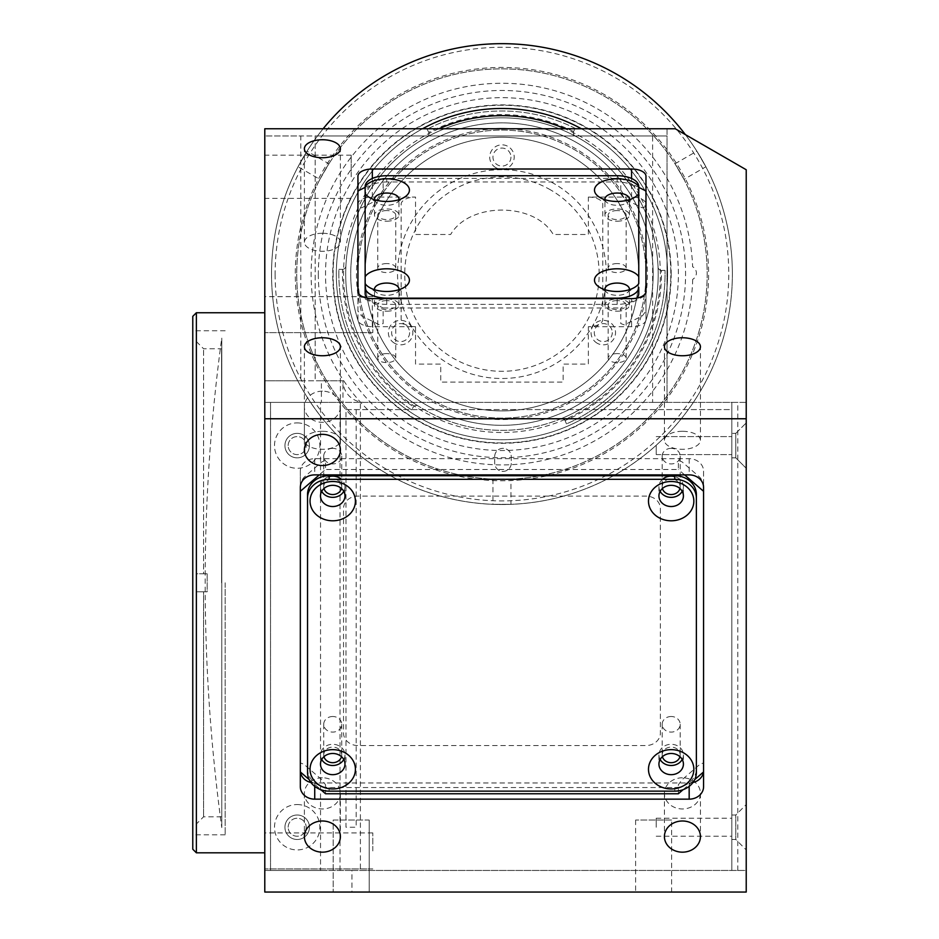 <?xml version="1.0" encoding="UTF-8"?>
<svg xmlns="http://www.w3.org/2000/svg" width="939" height="939" viewBox="0 0 939 939"><rect width="100%" height="100%" fill="white"/><g stroke="black" fill="none" stroke-linecap="round" stroke-linejoin="round"><path stroke-width="0.7" stroke-dasharray="4.7 3.52" d="M221.78 827.599L221.78 337.946A1814.606 1814.606 0 0 0 221.78 827.599L221.78 337.946M192.777 316.349L192.777 849.208M196.368 852.812L196.368 312.746M264.786 582.779L264.786 852.812L264.786 582.779M288.179 827.247A9.003 9.003 0 0 1 297.182 818.245A9.003 9.003 0 0 1 306.184 827.247A9.003 9.003 0 0 1 297.182 836.238A9.003 9.003 0 0 1 288.179 827.247A9.003 9.003 0 0 1 297.182 818.245A9.003 9.003 0 0 1 306.184 827.247A9.003 9.003 0 0 1 297.182 836.238A9.003 9.003 0 0 1 288.179 827.247M288.179 445.602A9.003 9.003 0 0 1 297.182 436.6A9.003 9.003 0 0 1 306.184 445.602A9.003 9.003 0 0 1 297.182 454.605A9.003 9.003 0 0 1 288.179 445.602A9.003 9.003 0 0 1 297.182 436.6A9.003 9.003 0 0 1 306.184 445.602A9.003 9.003 0 0 1 297.182 454.605A9.003 9.003 0 0 1 288.179 445.602M731.821 827.247L731.821 818.245L731.821 827.247M656.22 827.247L656.22 818.245L656.22 827.247M731.821 445.602L731.821 454.605L731.821 445.602M656.22 445.602L656.22 454.605L656.22 445.602M322.382 777.785A18.005 15.587 180 0 0 304.389 793.373A18.005 15.587 180 0 0 322.382 808.96A18.005 15.587 180 0 0 340.388 793.373A18.005 15.587 180 0 0 322.382 777.785M682.43 777.785A18.005 15.587 180 0 0 664.425 793.373A18.005 15.587 180 0 0 682.43 808.96A18.005 15.587 180 0 0 700.435 793.373A18.005 15.587 180 0 0 682.43 777.785M322.382 391.152A18.005 15.587 180 0 0 304.389 406.74A18.005 15.587 180 0 0 322.382 422.327A18.005 15.587 180 0 0 340.388 406.74A18.005 15.587 180 0 0 322.382 391.152M679.93 756.681A9.003 7.794 180 0 0 680.176 754.897A9.003 7.794 180 0 0 671.174 747.104A9.003 7.794 180 0 0 662.171 754.897A9.003 7.794 180 0 0 662.406 756.681M671.174 716.504A9.003 7.794 180 0 0 662.171 724.298A9.003 7.794 180 0 0 671.174 732.091A9.003 7.794 180 0 0 680.176 724.298A9.003 7.794 180 0 0 671.174 716.504M341.503 488.526A9.003 7.794 180 0 0 341.737 486.742A9.003 7.794 180 0 0 332.735 478.949A9.003 7.794 180 0 0 323.732 486.742A9.003 7.794 180 0 0 323.967 488.526M332.735 448.349A9.003 7.794 180 0 0 323.732 456.143A9.003 7.794 180 0 0 332.735 463.936A9.003 7.794 180 0 0 341.737 456.143A9.003 7.794 180 0 0 332.735 448.349M679.93 488.526A9.003 7.794 180 0 0 680.176 486.742A9.003 7.794 180 0 0 671.174 478.949A9.003 7.794 180 0 0 662.171 486.742A9.003 7.794 180 0 0 662.406 488.526M671.174 448.349A9.003 7.794 180 0 0 662.171 456.143A9.003 7.794 180 0 0 671.174 463.936A9.003 7.794 180 0 0 680.176 456.143A9.003 7.794 180 0 0 671.174 448.349M341.503 756.681A9.003 7.794 180 0 0 341.737 754.897A9.003 7.794 180 0 0 332.735 747.104A9.003 7.794 180 0 0 323.732 754.897A9.003 7.794 180 0 0 323.967 756.681M332.735 716.504A9.003 7.794 180 0 0 323.732 724.298A9.003 7.794 180 0 0 332.735 732.091A9.003 7.794 180 0 0 341.737 724.298A9.003 7.794 180 0 0 332.735 716.504M369.191 820.04L369.191 892.05L333.192 892.05L369.191 892.05L333.192 892.05L369.191 892.05L369.191 820.04L333.192 820.04L333.192 892.05L333.192 820.04L369.191 820.04M671.631 820.04L635.621 820.04L671.631 820.04L671.631 892.05L635.621 892.05L671.631 892.05M635.621 820.04L635.621 892.05M322.382 431.294A18.005 9.003 0 0 0 304.389 440.297A18.005 9.003 0 0 0 322.382 449.3A18.005 9.003 0 0 0 340.388 440.297A18.005 9.003 0 0 0 322.382 431.294M322.382 233.271A18.005 9.003 0 0 0 304.389 242.274A18.005 9.003 0 0 0 322.382 251.276A18.005 9.003 0 0 0 340.388 242.274A18.005 9.003 0 0 0 322.382 233.271M682.43 431.294A18.005 9.003 0 0 0 664.425 440.297A18.005 9.003 0 0 0 682.43 449.3A18.005 9.003 0 0 0 700.435 440.297A18.005 9.003 0 0 0 682.43 431.294M386.739 210.571A9.003 4.495 0 0 0 377.736 215.078A9.003 4.495 0 0 0 386.739 219.573A9.003 4.495 0 0 0 395.742 215.078A9.003 4.495 0 0 0 386.739 210.571M386.739 263.577A9.003 4.495 0 0 0 377.736 268.085A9.003 4.495 0 0 0 386.739 272.58A9.003 4.495 0 0 0 395.742 268.085A9.003 4.495 0 0 0 386.739 263.577M386.739 300.586A9.003 4.495 0 0 0 377.736 305.081A9.003 4.495 0 0 0 386.739 309.588A9.003 4.495 0 0 0 395.742 305.081A9.003 4.495 0 0 0 386.739 300.586M386.739 353.592A9.003 4.495 0 0 0 377.736 358.088A9.003 4.495 0 0 0 386.739 362.595A9.003 4.495 0 0 0 395.742 358.088A9.003 4.495 0 0 0 386.739 353.592M617.169 300.586A9.003 4.495 0 0 0 608.167 305.081A9.003 4.495 0 0 0 617.169 309.588A9.003 4.495 0 0 0 626.16 305.081A9.003 4.495 0 0 0 617.169 300.586M617.169 353.592A9.003 4.495 0 0 0 608.167 358.088A9.003 4.495 0 0 0 617.169 362.595A9.003 4.495 0 0 0 626.16 358.088A9.003 4.495 0 0 0 617.169 353.592M617.169 210.571A9.003 4.495 0 0 0 608.167 215.078A9.003 4.495 0 0 0 617.169 219.573A9.003 4.495 0 0 0 626.16 215.078A9.003 4.495 0 0 0 617.169 210.571M617.169 263.577A9.003 4.495 0 0 0 608.167 268.085A9.003 4.495 0 0 0 617.169 272.58A9.003 4.495 0 0 0 626.16 268.085A9.003 4.495 0 0 0 617.169 263.577M264.786 176.79L264.786 155.181L264.786 176.79M351.186 176.79L351.186 155.181L351.186 176.79M264.786 850.945L264.786 832.916L264.786 850.945M372.795 850.945L372.795 832.916L372.795 850.945M264.786 314.612L264.786 332.641L264.786 314.612M372.795 314.612L372.795 332.641L372.795 314.612M225.172 582.779L225.172 834.806L225.172 582.779M652.617 402.397L667.019 402.397L667.019 135.967L652.617 135.967L652.617 402.397L364.578 402.397L731.821 402.397L731.821 870.453L746.223 870.453L746.223 892.05L351.961 892.05L351.961 870.453L746.223 870.453L746.223 169.748M321.384 380.788L264.786 380.788L264.786 135.967L300.785 135.967L300.785 380.788L264.786 380.788L264.786 402.397L342.981 402.397L342.981 380.788L321.384 380.788L321.384 402.397M588.366 197.073A14.402 7.195 180 0 1 602.768 204.268L602.768 319.483A14.402 7.195 180 0 1 588.366 326.69L631.571 326.69A14.402 7.195 0 0 0 645.973 319.483L645.973 204.268A14.402 7.195 0 0 0 631.571 197.073L588.366 197.073L588.366 234.492L553.247 234.492C534.361 201.955 469.547 201.955 450.65 234.492L415.543 234.492L415.543 197.073L372.337 197.073A14.402 7.195 0 0 0 357.935 204.268L357.935 319.483A14.402 7.195 0 0 0 372.337 326.69L415.543 326.69A14.402 7.195 180 0 1 401.141 319.483L401.141 204.268A14.402 7.195 180 0 1 415.543 197.073M645.973 204.268L645.973 176.203M645.973 319.483L645.973 291.419L645.973 310.962L642.37 315.88L624.365 324.882L620.761 323.568L620.761 307.98L645.973 295.374M415.543 326.69L415.543 364.097L440.743 364.097L440.743 382.103L563.154 382.103L563.154 364.097L588.366 364.097L588.366 326.69M357.935 319.483L357.935 291.419M357.935 204.268L357.935 176.203M351.961 870.453L264.786 870.453L264.786 402.397L320.539 402.397L320.539 870.453L264.786 870.453L264.786 892.05L351.961 892.05M703.464 772.034A14.402 12.477 180 0 0 703.569 770.485L703.569 471.155A14.402 12.477 180 0 0 689.167 458.69L314.729 458.69A14.402 12.477 180 0 0 300.327 471.155L300.327 770.485A14.402 12.477 180 0 0 300.445 772.034M310.95 782.527A14.402 12.477 180 0 0 314.729 782.962L689.167 782.962A14.402 12.477 180 0 0 692.947 782.527M660.375 508.574L660.375 733.077A14.402 12.477 0 0 1 645.973 745.543L357.935 745.543A14.402 12.477 0 0 1 343.533 733.077L343.533 508.574A14.402 12.477 0 0 1 357.935 496.097L645.973 496.097A14.402 12.477 0 0 1 660.375 508.574M300.327 770.485L300.327 786.694M300.327 471.155L300.327 487.353L300.327 482.306L303.931 477.388L321.936 461.8L325.528 460.486L325.528 469.488L319.295 474.888M703.569 471.155L703.569 487.353M703.569 770.485L703.569 786.694M320.539 870.453L731.821 870.453L731.821 402.397L746.223 402.397L667.019 402.397L667.019 128.76L675.247 128.76M320.539 402.397L342.981 402.397M300.785 380.788L315.187 380.788L315.187 135.967L300.785 135.967M652.617 135.967L315.187 135.967L315.187 380.788L342.981 380.788A21.597 21.597 0 0 0 364.578 402.397M501.954 169.677A104.417 104.417 0 0 0 397.537 274.094A104.417 104.417 0 0 0 501.954 378.499A104.417 104.417 0 0 0 606.359 274.094A104.417 104.417 0 0 0 501.954 169.677M612.287 332.594A9.003 9.003 0 0 1 603.284 341.596A9.003 9.003 0 0 1 594.293 332.594A9.003 9.003 0 0 1 603.284 323.591A9.003 9.003 0 0 1 612.287 332.594M510.957 157.083A9.003 9.003 0 0 1 501.954 166.074A9.003 9.003 0 0 1 492.952 157.083A9.003 9.003 0 0 1 501.954 148.08A9.003 9.003 0 0 1 510.957 157.083M409.615 332.594A9.003 9.003 0 0 1 400.613 341.596A9.003 9.003 0 0 1 391.61 332.594A9.003 9.003 0 0 1 400.613 323.591A9.003 9.003 0 0 1 409.615 332.594M667.019 128.76L264.786 128.76L264.786 135.967L667.019 135.967L667.019 128.76M207.179 573.776L203.575 573.776L203.575 348.756L203.575 573.776L207.179 573.776L207.179 591.781L196.368 591.781L196.368 824.008L196.368 591.781L203.575 591.781L203.575 816.801L203.575 591.781L196.368 591.781L196.368 842.001L196.368 591.781L207.179 591.781L207.179 573.776L196.368 573.776L196.368 323.544L196.368 573.776L196.368 341.55L196.368 573.776L207.179 573.776M221.581 582.779L221.581 348.756L221.581 582.779M203.575 591.781L207.179 591.781L203.575 591.781M374.544 289.705A12.242 6.115 0 0 0 376.75 292.71A12.242 6.115 0 0 0 386.739 295.304A12.242 6.115 0 0 0 396.739 292.71A12.242 6.115 0 0 0 398.934 289.705M386.739 311.208A12.242 6.115 0 0 0 398.981 305.081A12.242 6.115 0 0 0 386.739 298.966A12.242 6.115 0 0 0 374.497 305.081A12.242 6.115 0 0 0 386.739 311.208M604.962 199.69A12.242 6.115 0 0 0 607.169 202.707A12.242 6.115 0 0 0 617.169 205.289A12.242 6.115 0 0 0 627.158 202.707A12.242 6.115 0 0 0 629.365 199.69M617.169 221.193A12.242 6.115 0 0 0 629.412 215.078A12.242 6.115 0 0 0 617.169 208.951A12.242 6.115 0 0 0 604.927 215.078A12.242 6.115 0 0 0 617.169 221.193M604.962 289.705A12.242 6.115 0 0 0 607.169 292.71A12.242 6.115 0 0 0 617.169 295.304A12.242 6.115 0 0 0 627.158 292.71A12.242 6.115 0 0 0 629.365 289.705M617.169 311.208A12.242 6.115 0 0 0 629.412 305.081A12.242 6.115 0 0 0 617.169 298.966A12.242 6.115 0 0 0 604.927 305.081A12.242 6.115 0 0 0 617.169 311.208M374.544 199.69A12.242 6.115 0 0 0 376.75 202.707A12.242 6.115 0 0 0 386.739 205.289A12.242 6.115 0 0 0 396.739 202.707A12.242 6.115 0 0 0 398.934 199.69M386.739 221.193A12.242 6.115 0 0 0 398.981 215.078A12.242 6.115 0 0 0 386.739 208.951A12.242 6.115 0 0 0 374.497 215.078A12.242 6.115 0 0 0 386.739 221.193M638.766 187.366L620.761 178.363L383.135 178.363L383.135 193.95L379.544 198.868L361.538 207.871L357.935 206.557L357.935 190.969L357.935 310.962L361.538 315.88L379.544 324.882L383.135 323.568L383.135 307.98L620.761 307.98M357.935 295.374L383.135 307.98M383.135 178.363L365.142 187.366M645.973 190.969L645.973 206.557L642.37 207.871L624.365 198.868L620.761 193.95L620.761 178.363M638.766 283.601L638.766 192.765A21.597 10.799 0 0 0 617.169 181.966L386.739 181.966L386.739 175.722M386.739 181.966A21.597 10.799 0 0 0 365.142 192.765L365.142 186.532M638.766 192.765L638.766 186.532M617.169 181.966L617.169 175.722M367.161 298.144A21.597 10.799 0 0 0 386.739 304.377L617.169 304.377A21.597 10.799 0 0 0 636.748 298.144M365.142 192.765L365.142 283.601M343.768 759.487A12.242 10.599 180 0 0 344.977 754.897A12.242 10.599 180 0 0 332.735 744.298A12.242 10.599 180 0 0 320.492 754.897L320.492 764.076M344.977 754.897L344.977 764.076M329.131 476.613A12.242 10.599 180 0 0 320.492 486.742L320.492 495.933M343.768 491.332A12.242 10.599 180 0 0 344.977 486.742L344.977 495.933M344.977 486.742A12.242 10.599 180 0 0 341.467 479.324M682.207 759.487A12.242 10.599 180 0 0 683.416 754.897A12.242 10.599 180 0 0 671.174 744.298A12.242 10.599 180 0 0 658.932 754.897L658.932 764.076M683.416 754.897L683.416 764.076M662.429 479.324A12.242 10.599 180 0 0 658.932 486.742L658.932 495.933M682.207 491.332A12.242 10.599 180 0 0 683.416 486.742L683.416 495.933M683.416 486.742A12.242 10.599 180 0 0 674.777 476.613M678.369 793.76L678.369 784.758L681.972 779.84L699.978 764.252L703.569 762.938L703.569 771.94L703.569 482.306L699.978 477.388L681.972 461.8L678.369 460.486L678.369 469.488L325.528 469.488M683.076 789.687L694.719 779.605M684.613 474.888L678.369 469.488M307.534 494.43L307.534 772.421M307.534 768.818A21.597 18.71 180 0 0 329.131 787.528L674.777 787.528A21.597 18.71 180 0 0 696.374 768.818L696.374 772.421M658.932 486.742A12.242 10.599 180 0 0 660.14 491.332M658.932 754.897A12.242 10.599 180 0 0 660.14 759.487M320.492 486.742A12.242 10.599 180 0 0 321.701 491.332M320.492 754.897A12.242 10.599 180 0 0 321.701 759.487M300.327 491.308L300.327 771.94L300.327 762.938L303.931 764.252L321.936 779.84L325.528 784.758L325.528 793.76M309.189 779.605L320.833 789.687M356.186 409.592L356.186 827.247L345.998 827.247L345.998 409.592L730.812 409.592L345.998 409.592M731.821 839.489L731.821 815.005L731.821 839.489L735.789 839.489L735.789 815.005L746.223 804.559L746.223 849.924L746.223 804.559M731.821 815.005L735.789 815.005L735.789 839.489L746.223 849.924M735.789 433.36L746.223 422.914L746.223 468.279L746.223 422.914L746.223 468.279L746.223 422.914L735.789 433.36L735.789 457.845L746.223 468.279L735.789 457.845L735.789 433.36L735.789 457.845L735.789 433.36L731.821 433.36L735.789 433.36M731.821 457.845L735.789 457.845L731.821 457.845L731.821 433.36L731.821 457.845M297.182 422.914A22.677 22.677 0 0 1 319.87 445.602A22.677 22.677 0 0 1 297.182 468.279A22.677 22.677 0 0 1 274.505 445.602A22.677 22.677 0 0 1 297.182 422.914M297.182 433.36A12.242 12.242 0 0 1 309.424 445.602A12.242 12.242 0 0 1 297.182 457.845A12.242 12.242 0 0 1 284.94 445.602A12.242 12.242 0 0 1 297.182 433.36A12.242 12.242 0 0 1 309.424 445.602A12.242 12.242 0 0 1 297.182 457.845A12.242 12.242 0 0 1 284.94 445.602A12.242 12.242 0 0 1 297.182 433.36M297.182 804.559A22.677 22.677 0 0 1 319.87 827.247A22.677 22.677 0 0 1 297.182 849.924A22.677 22.677 0 0 1 274.505 827.247A22.677 22.677 0 0 1 297.182 804.559M297.182 815.005A12.242 12.242 0 0 1 309.424 827.247A12.242 12.242 0 0 1 297.182 839.489A12.242 12.242 0 0 1 284.94 827.247A12.242 12.242 0 0 1 297.182 815.005A12.242 12.242 0 0 1 309.424 827.247A12.242 12.242 0 0 1 297.182 839.489A12.242 12.242 0 0 1 284.94 827.247A12.242 12.242 0 0 1 297.182 815.005M746.223 402.397L270.538 402.397L360.4 402.397L360.4 870.453L746.223 870.453L746.223 402.397L746.223 870.453M270.538 870.453L270.538 402.397L270.538 870.453L360.4 870.453M737.796 870.453L737.796 402.397L350.212 402.397M570.36 155.604A136.812 136.812 0 0 0 383.464 205.688A136.812 136.812 0 0 0 433.548 392.572A136.812 136.812 0 0 0 620.433 342.5A136.812 136.812 0 0 0 570.36 155.604A136.812 136.812 0 0 0 383.464 205.688A136.812 136.812 0 0 0 433.548 392.572A136.812 136.812 0 0 0 620.433 342.5A136.812 136.812 0 0 0 570.36 155.604M429.945 398.817A144.019 144.019 0 0 1 377.232 202.085A144.019 144.019 0 0 1 573.964 149.371A144.019 144.019 0 0 1 626.677 346.104A144.019 144.019 0 0 1 429.945 398.817A144.019 144.019 0 0 1 377.232 202.085A144.019 144.019 0 0 1 573.964 149.371A144.019 144.019 0 0 1 626.677 346.104A144.019 144.019 0 0 1 429.945 398.817A144.019 144.019 0 0 0 626.677 346.104A144.019 144.019 0 0 0 573.964 149.371A144.019 144.019 0 0 0 377.232 202.085A144.019 144.019 0 0 0 429.945 398.817M597.169 343.204A12.242 12.242 0 0 1 592.685 326.479A12.242 12.242 0 0 1 609.411 321.995A12.242 12.242 0 0 1 613.895 338.721A12.242 12.242 0 0 1 597.169 343.204M394.497 343.204A12.242 12.242 0 0 1 390.014 326.479A12.242 12.242 0 0 1 406.74 321.995A12.242 12.242 0 0 1 411.223 338.721A12.242 12.242 0 0 1 394.497 343.204M495.827 167.682A12.242 12.242 0 0 1 491.355 150.956A12.242 12.242 0 0 1 508.069 146.472A12.242 12.242 0 0 1 512.553 163.198A12.242 12.242 0 0 1 495.827 167.682M550.559 189.901A97.21 97.21 0 0 0 417.761 225.489A97.21 97.21 0 0 0 453.349 358.275A97.21 97.21 0 0 0 586.136 322.699A97.21 97.21 0 0 0 550.559 189.901M275.127 275.338A226.827 226.827 0 0 1 500.71 47.267A226.827 226.827 0 0 1 728.77 272.85A226.827 226.827 0 0 1 503.198 500.91A226.827 226.827 0 0 1 275.127 275.338M732.373 272.826A230.431 230.431 0 0 0 500.687 43.664A230.431 230.431 0 0 0 271.535 275.362A230.431 230.431 0 0 1 500.687 43.664A230.431 230.431 0 0 1 732.373 272.826A230.431 230.431 0 0 1 503.222 504.513A230.431 230.431 0 0 1 271.535 275.362A230.431 230.431 0 0 0 503.222 504.513A230.431 230.431 0 0 0 732.373 272.826M333.099 275.021A168.856 168.856 0 0 1 501.027 105.238A168.856 168.856 0 0 1 670.81 273.167A168.856 168.856 0 0 1 502.881 442.95A168.856 168.856 0 0 1 333.099 275.021A168.856 168.856 0 0 1 501.027 105.238A168.856 168.856 0 0 1 670.81 273.167A168.856 168.856 0 0 1 502.881 442.95A168.856 168.856 0 0 1 333.099 275.021M411.493 409.803A163.093 163.093 0 0 1 338.862 274.986A163.093 163.093 0 0 0 411.493 409.803L413.313 407.08A3.603 3.603 0 0 1 418.242 406.035A156.261 156.261 0 0 1 501.097 117.833A156.261 156.261 0 0 1 658.204 273.237A156.261 156.261 0 0 1 502.811 430.344A156.261 156.261 0 0 1 427.139 136.906A156.261 156.261 0 0 1 658.204 273.237A156.261 156.261 0 0 1 560.548 418.947A3.603 3.603 0 0 1 565.208 420.86L566.499 423.876A163.093 163.093 0 0 0 665.012 270.35A163.093 163.093 0 0 1 566.499 423.876L565.067 420.566A3.603 3.603 0 0 0 560.548 418.947A156.261 156.261 0 0 1 418.242 406.035A3.603 3.603 0 0 0 413.5 406.822A159.501 159.501 0 0 1 342.524 269.387A3.603 3.603 0 0 0 345.904 265.983A3.603 3.603 0 0 1 342.207 269.387L342.524 269.387M653.168 273.261A151.214 151.214 0 0 1 502.788 425.308A151.214 151.214 0 0 1 350.74 274.927A151.214 151.214 0 0 1 501.121 122.88A151.214 151.214 0 0 1 653.168 273.261A151.214 151.214 0 0 1 502.788 425.308A151.214 151.214 0 0 1 350.74 274.927A151.214 151.214 0 0 1 501.121 122.88A151.214 151.214 0 0 1 653.168 273.261M671.174 273.167A169.22 169.22 0 0 1 502.881 443.302A169.22 169.22 0 0 1 332.735 275.021A169.22 169.22 0 0 1 501.027 104.875A169.22 169.22 0 0 1 671.174 273.167M573.729 131.296L573.588 131.589A3.603 3.603 0 0 0 573.342 132.939A3.603 3.603 0 0 1 573.729 131.296L575.196 128.361L573.729 131.296M661.408 270.42L661.725 270.42A3.603 3.603 0 0 1 658.051 266.993A3.603 3.603 0 0 0 661.408 270.42A159.501 159.501 0 0 1 565.067 420.566M665.012 270.35L661.725 270.42L665.012 270.35M573.342 132.939A3.603 3.603 0 0 0 575.255 136.096A3.603 3.603 0 0 1 573.342 132.939M575.196 128.361A163.093 163.093 0 0 0 427.104 129.183A163.093 163.093 0 0 1 575.196 128.361M427.104 129.183L428.618 132.094L427.104 129.183M428.747 132.387L428.618 132.094A3.603 3.603 0 0 1 427.139 136.906A3.603 3.603 0 0 0 428.747 132.387A159.501 159.501 0 0 1 573.588 131.589M338.862 274.986A163.093 163.093 0 0 1 338.92 269.293A163.093 163.093 0 0 0 338.862 274.986M342.207 269.387L338.92 269.293M494.677 456.671A8.287 8.287 0 0 1 502.905 448.349A8.287 8.287 0 0 1 511.239 456.589L511.274 463.068A8.287 8.287 0 0 1 503.034 471.39A8.287 8.287 0 0 1 494.712 463.15L494.677 456.671A8.287 8.287 0 0 1 502.905 448.349A8.287 8.287 0 0 1 511.239 456.589L511.274 463.068A8.287 8.287 0 0 1 503.034 471.39A8.287 8.287 0 0 1 494.712 463.15L494.677 456.671M692.7 279.341A190.817 190.817 0 0 1 405.636 438.818A190.817 190.817 0 0 1 403.829 110.426A190.817 190.817 0 0 1 692.63 266.746A7.195 7.195 0 0 1 692.7 279.341M271.524 274.094A230.431 230.431 0 0 0 501.954 504.513A230.431 230.431 0 0 0 732.373 274.094A230.431 230.431 0 0 0 501.954 43.664A230.431 230.431 0 0 0 271.524 274.094A230.431 230.431 0 0 0 501.954 504.513A230.431 230.431 0 0 0 732.373 274.094A230.431 230.431 0 0 0 501.954 43.664A230.431 230.431 0 0 0 271.524 274.094M296.724 274.094A205.218 205.218 0 0 0 501.954 479.313A205.218 205.218 0 0 0 707.173 274.094A205.218 205.218 0 0 0 501.954 68.864A205.218 205.218 0 0 0 296.724 274.094M318.333 274.094A183.621 183.621 0 0 0 501.954 457.716A183.621 183.621 0 0 0 685.576 274.094A183.621 183.621 0 0 0 501.954 90.473A183.621 183.621 0 0 0 318.333 274.094M438.889 128.76A158.421 158.421 0 0 0 422.738 411.282A158.421 158.421 0 0 0 639.142 353.299A158.421 158.421 0 0 0 565.008 128.76M422.515 128.76A165.616 165.616 0 0 0 419.146 417.526A165.616 165.616 0 0 0 645.386 356.902A165.616 165.616 0 0 0 581.382 128.76M495.804 128.76A145.451 145.451 0 0 0 429.229 400.061A145.451 145.451 0 0 0 627.921 346.82A145.451 145.451 0 0 0 508.105 128.76M584.762 130.662A165.616 165.616 0 0 0 358.522 191.286A165.616 165.616 0 0 0 419.146 417.526A165.616 165.616 0 0 0 645.386 356.902A165.616 165.616 0 0 0 584.762 130.662M323.133 128.76A230.431 230.431 0 0 0 386.739 473.643A230.431 230.431 0 0 0 701.503 389.309A230.431 230.431 0 0 0 617.169 74.533A230.431 230.431 0 0 0 302.393 158.879A230.431 230.431 0 0 0 674.871 426.388A230.431 230.431 0 0 0 685.364 134.606M307.053 151.167L298.05 166.766L307.053 151.167L328.896 163.785L319.894 179.372L298.05 166.766M684.015 179.372L675.012 163.785L684.015 179.372L705.858 166.766L696.855 151.167L705.858 166.766M675.012 163.785L696.855 151.167M510.957 479.113L492.952 479.113L510.957 479.113L510.957 504.337L492.952 504.337L510.957 504.337M399.345 451.823A205.218 205.218 0 0 0 679.683 376.703A205.218 205.218 0 0 0 604.563 96.365A205.218 205.218 0 0 0 324.225 171.485A205.218 205.218 0 0 0 399.345 451.823A205.218 205.218 0 0 0 679.683 376.703A205.218 205.218 0 0 0 604.563 96.365A205.218 205.218 0 0 0 324.225 171.485A205.218 205.218 0 0 0 399.345 451.823M492.952 479.113L492.952 504.337M319.894 179.372L328.896 163.785M413.747 426.881A176.415 176.415 0 0 0 654.741 362.301A176.415 176.415 0 0 0 590.162 121.307A176.415 176.415 0 0 0 349.167 185.887A176.415 176.415 0 0 0 413.747 426.881M605.279 95.121A206.662 206.662 0 0 0 322.981 170.757A206.662 206.662 0 0 0 398.617 453.068A206.662 206.662 0 0 0 680.928 377.419A206.662 206.662 0 0 0 605.279 95.121M372.337 197.073L372.337 178.48M631.571 197.073L631.571 178.48M631.571 326.69L631.571 298.625M372.337 326.69L372.337 298.625M689.167 782.962L689.167 786.366M314.729 782.962L314.729 786.366M314.729 458.69L314.729 474.888M689.167 458.69L689.167 474.888M617.169 304.377L617.169 298.625M386.739 304.377L386.739 298.625M329.131 787.528L329.131 791.131M674.777 787.528L674.777 791.131M340.035 870.453L340.035 402.397M656.22 818.245L731.821 818.245M656.22 436.6L731.821 436.6L656.22 436.6M304.389 793.373L304.389 836.579M664.425 793.373L664.425 836.579M304.389 406.74L304.389 449.945M662.171 724.298L662.171 754.897M323.732 456.143L323.732 486.742M662.171 456.143L662.171 486.742M323.732 724.298L323.732 754.897M304.389 440.297L304.389 346.749M304.389 242.274L304.389 148.738M664.425 440.297L664.425 346.749M377.736 268.085L377.736 215.078M377.736 358.088L377.736 305.081M608.167 358.088L608.167 305.081M608.167 268.085L608.167 215.078M351.186 155.181L264.786 155.181M372.795 832.94L264.786 832.94M372.795 832.916L264.786 832.916M372.795 296.607L264.786 296.607M372.795 296.642L264.786 296.642M225.172 330.751L192.777 330.751M225.172 834.806L192.777 834.806M372.795 332.641L264.786 332.641L372.795 332.617M372.795 868.915L264.786 868.915L372.795 868.951M351.186 198.387L264.786 198.387M626.16 268.085L626.16 215.078M626.16 358.088L626.16 305.081M395.742 358.088L395.742 305.081M395.742 268.085L395.742 215.078M700.435 440.297L700.435 346.749M340.388 242.274L340.388 148.738M340.388 440.297L340.388 346.749M341.737 724.298L341.737 754.897M680.176 456.143L680.176 486.742M341.737 456.143L341.737 486.742M680.176 724.298L680.176 754.897M340.388 406.74L340.388 449.945M700.435 793.373L700.435 836.579M340.388 793.373L340.388 836.579M656.22 454.605L731.821 454.605L656.22 454.605M656.22 836.238L731.821 836.238M196.368 341.55L203.575 348.756L221.581 348.756M221.581 816.801L203.575 816.801L196.368 824.008M396.739 292.71L405.261 286.688M398.981 305.081L398.981 289.177M627.158 202.707L635.68 196.674M629.412 215.078L629.412 199.174M627.158 292.71L635.68 286.688M629.412 305.081L629.412 289.177M396.739 202.707L405.261 196.674M398.981 215.078L398.981 199.174M374.497 215.078L374.497 199.174M376.75 202.707L368.217 196.674M604.927 305.081L604.927 289.177M607.169 292.71L598.648 286.688M604.927 215.078L604.927 199.174M607.169 202.707L598.648 196.674M374.497 305.081L374.497 289.177M376.75 292.71L368.217 286.688"/><path stroke-width="1.41" d="M192.777 849.208L192.777 316.349L196.368 312.746L196.368 852.812L192.777 849.208M322.382 820.991A18.005 15.587 180 0 0 304.389 836.579A18.005 15.587 180 0 0 322.382 852.166A18.005 15.587 180 0 0 340.388 836.579A18.005 15.587 180 0 0 322.382 820.991M682.43 820.991A18.005 15.587 180 0 0 664.425 836.579A18.005 15.587 180 0 0 682.43 852.166A18.005 15.587 180 0 0 700.435 836.579A18.005 15.587 180 0 0 682.43 820.991M322.382 434.346A18.005 15.587 180 0 0 304.389 449.945A18.005 15.587 180 0 0 322.382 465.533A18.005 15.587 180 0 0 340.388 449.945A18.005 15.587 180 0 0 322.382 434.346M662.406 756.681A9.003 7.794 180 0 0 671.174 762.691A9.003 7.794 180 0 0 679.93 756.681M323.967 488.526A9.003 7.794 180 0 0 332.735 494.548A9.003 7.794 180 0 0 341.503 488.526M662.406 488.526A9.003 7.794 180 0 0 671.174 494.548A9.003 7.794 180 0 0 679.93 488.526M323.967 756.681A9.003 7.794 180 0 0 332.735 762.691A9.003 7.794 180 0 0 341.503 756.681M322.382 337.758A18.005 9.003 0 0 0 304.389 346.749A18.005 9.003 0 0 0 322.382 355.752A18.005 9.003 0 0 0 340.388 346.749A18.005 9.003 0 0 0 322.382 337.758M322.382 139.735A18.005 9.003 0 0 0 304.389 148.738A18.005 9.003 0 0 0 322.382 157.729A18.005 9.003 0 0 0 340.388 148.738A18.005 9.003 0 0 0 322.382 139.735M682.43 337.758A18.005 9.003 0 0 0 664.425 346.749A18.005 9.003 0 0 0 682.43 355.752A18.005 9.003 0 0 0 700.435 346.749A18.005 9.003 0 0 0 682.43 337.758M631.571 169.008L372.337 169.008A14.402 7.195 0 0 0 357.935 176.203L357.935 291.419A14.402 7.195 0 0 0 372.337 298.625L631.571 298.625A14.402 7.195 0 0 0 645.973 291.419L645.973 176.203A14.402 7.195 0 0 0 631.571 169.008L631.571 178.48M264.786 892.05L746.223 892.05L746.223 418.759L264.786 418.759L264.786 892.05M300.445 772.034A14.402 12.477 180 0 0 310.95 782.527M692.947 782.527A14.402 12.477 180 0 0 703.464 772.034M314.729 799.159L689.167 799.159A14.402 12.477 180 0 0 703.569 786.694L703.569 487.353A14.402 12.477 180 0 0 689.167 474.888L314.729 474.888A14.402 12.477 180 0 0 300.327 487.353L300.327 786.694A14.402 12.477 180 0 0 314.729 799.159L314.729 786.366M264.786 418.759L264.786 128.76L675.247 128.76L746.223 169.748L746.223 418.759M367.161 298.144A21.597 10.799 0 0 1 365.142 293.578L365.142 283.601A22.677 11.338 0 0 0 368.217 286.688A22.677 11.338 0 0 0 386.739 291.477A22.677 11.338 0 0 0 405.261 286.688A22.677 11.338 0 0 0 406.88 274.927A22.677 11.338 0 0 0 386.739 268.8A22.677 11.338 0 0 0 365.142 276.676L365.142 193.587A22.677 11.338 0 0 0 368.217 196.674A22.677 11.338 0 0 0 386.739 201.474A22.677 11.338 0 0 0 405.261 196.674A22.677 11.338 0 0 0 406.88 184.913A22.677 11.338 0 0 0 386.739 178.786A22.677 11.338 0 0 0 365.142 186.673L365.142 193.587M398.934 289.705A12.242 6.115 0 0 0 398.981 289.177A12.242 6.115 0 0 0 386.739 283.062A12.242 6.115 0 0 0 374.497 289.177A12.242 6.115 0 0 0 374.544 289.705M638.766 186.673A22.677 11.338 0 0 0 617.169 178.786A22.677 11.338 0 0 0 597.016 184.913A22.677 11.338 0 0 0 598.648 196.674A22.677 11.338 0 0 0 617.169 201.474A22.677 11.338 0 0 0 635.68 196.674A22.677 11.338 0 0 0 638.766 193.587L638.766 186.532A21.597 10.799 0 0 0 617.169 175.722L386.739 175.722A21.597 10.799 0 0 0 365.142 186.532L365.142 186.673M629.365 199.69A12.242 6.115 0 0 0 629.412 199.174A12.242 6.115 0 0 0 617.169 193.047A12.242 6.115 0 0 0 604.927 199.174A12.242 6.115 0 0 0 604.962 199.69M638.766 276.676A22.677 11.338 0 0 0 617.169 268.8A22.677 11.338 0 0 0 597.016 274.927A22.677 11.338 0 0 0 598.648 286.688A22.677 11.338 0 0 0 617.169 291.477A22.677 11.338 0 0 0 635.68 286.688A22.677 11.338 0 0 0 638.766 283.601L638.766 193.587M629.365 289.705A12.242 6.115 0 0 0 629.412 289.177A12.242 6.115 0 0 0 617.169 283.062A12.242 6.115 0 0 0 604.927 289.177A12.242 6.115 0 0 0 604.962 289.705M398.934 199.69A12.242 6.115 0 0 0 398.981 199.174A12.242 6.115 0 0 0 386.739 193.047A12.242 6.115 0 0 0 374.497 199.174A12.242 6.115 0 0 0 374.544 199.69M365.142 187.366L357.935 190.969M645.973 291.419L645.973 190.969L638.766 187.366M638.766 287.334L638.766 293.578L638.766 287.334A21.597 10.799 0 0 1 617.169 298.144L386.739 298.144A21.597 10.799 0 0 1 365.142 287.334L365.142 293.578M636.748 298.144A21.597 10.799 0 0 0 638.766 293.578M365.142 276.676L365.142 287.334M355.412 769.299A22.677 19.649 180 0 0 332.735 749.651A22.677 19.649 180 0 0 310.046 769.299A22.677 19.649 180 0 0 332.735 788.948A22.677 19.649 180 0 0 355.412 769.299M344.977 764.076A12.242 10.599 180 0 0 332.735 753.477A12.242 10.599 180 0 0 320.492 764.076A12.242 10.599 180 0 0 332.735 774.675A12.242 10.599 180 0 0 344.977 764.076M355.412 501.144A22.677 19.649 180 0 0 332.735 481.507A22.677 19.649 180 0 0 310.046 501.144A22.677 19.649 180 0 0 332.735 520.793A22.677 19.649 180 0 0 355.412 501.144M344.977 495.933A12.242 10.599 180 0 0 332.735 485.322A12.242 10.599 180 0 0 320.492 495.933A12.242 10.599 180 0 0 332.735 506.532A12.242 10.599 180 0 0 344.977 495.933M341.467 479.324A12.242 10.599 180 0 0 329.131 476.613M693.851 769.299A22.677 19.649 180 0 0 671.174 749.651A22.677 19.649 180 0 0 648.485 769.299A22.677 19.649 180 0 0 671.174 788.948A22.677 19.649 180 0 0 693.851 769.299M683.416 764.076A12.242 10.599 180 0 0 671.174 753.477A12.242 10.599 180 0 0 658.932 764.076A12.242 10.599 180 0 0 671.174 774.675A12.242 10.599 180 0 0 683.416 764.076M693.851 501.144A22.677 19.649 180 0 0 671.174 481.507A22.677 19.649 180 0 0 648.485 501.144A22.677 19.649 180 0 0 671.174 520.793A22.677 19.649 180 0 0 693.851 501.144M683.416 495.933A12.242 10.599 180 0 0 671.174 485.322A12.242 10.599 180 0 0 658.932 495.933A12.242 10.599 180 0 0 671.174 506.532A12.242 10.599 180 0 0 683.416 495.933M674.777 476.613A12.242 10.599 180 0 0 662.429 479.324M320.833 789.687L325.528 793.76L678.369 793.76L683.076 789.687M694.719 779.605L703.569 771.94M319.295 474.888L300.327 491.308L300.327 487.353M703.569 491.308L684.613 474.888M307.534 772.421A21.597 18.71 180 0 0 329.131 791.131L674.777 791.131A21.597 18.71 180 0 0 696.374 772.421L696.374 498.034A21.597 18.71 180 0 0 674.777 479.324L329.131 479.324A21.597 18.71 180 0 0 307.534 498.034L307.534 772.421M696.374 768.818L696.374 494.43A21.597 18.71 180 0 0 674.777 475.721L329.131 475.721A21.597 18.71 180 0 0 307.534 494.43L307.534 498.034M329.131 475.721L329.131 479.324M696.374 494.43L696.374 498.034M674.777 475.721L674.777 479.324M660.14 491.332A12.242 10.599 180 0 0 671.174 497.353A12.242 10.599 180 0 0 682.207 491.332M660.14 759.487A12.242 10.599 180 0 0 671.174 765.496A12.242 10.599 180 0 0 682.207 759.487M321.701 491.332A12.242 10.599 180 0 0 332.735 497.353A12.242 10.599 180 0 0 343.768 491.332M321.701 759.487A12.242 10.599 180 0 0 332.735 765.496A12.242 10.599 180 0 0 343.768 759.487M300.327 771.94L309.189 779.605M565.008 128.76A158.421 158.421 0 0 0 438.889 128.76M581.382 128.76A165.616 165.616 0 0 0 422.515 128.76M685.364 134.606A230.431 230.431 0 0 0 323.133 128.76M508.105 128.76A145.451 145.451 0 0 0 495.804 128.76M372.337 178.48L372.337 169.008M689.167 786.366L689.167 799.159M264.786 852.812L196.368 852.812M264.786 312.746L196.368 312.746"/></g></svg>
